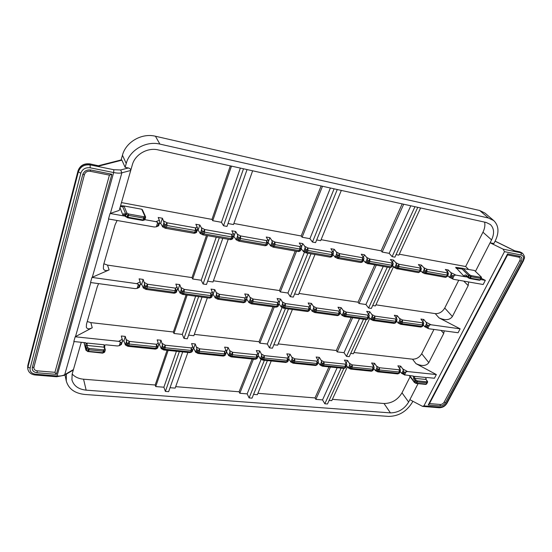 <?xml version="1.0" encoding="UTF-8"?>
<svg xmlns="http://www.w3.org/2000/svg" width="552" height="552" viewBox="0 0 552 552"><rect width="100%" height="100%" fill="white"/><g stroke="black" fill="none" stroke-linecap="round" stroke-linejoin="round"><path stroke-width="0.83" d="M363.499 319.208L346.497 356.364L349.209 356.668L366.238 319.58M387.297 267.168L368.612 308.023L371.358 308.423L390.085 267.651M414.952 206.717L392.113 256.645L394.901 257.156L417.774 207.338M341.122 368.122L324.817 403.774L327.481 403.981L343.82 368.398M392.113 256.645L389.174 253.347L410.798 205.792M346.497 356.364L344.006 352.666L359.469 318.656M368.612 308.023L365.907 304.511L383.212 266.45M324.817 403.774L322.527 399.903L337.162 367.715M322.527 399.903L315.847 399.365L315.006 397.923L328.957 366.873M257.915 393.307L315.006 397.923M271.211 360.973L257.342 394.687L253.568 394.39M267.382 360.58L252.036 398.13L249.097 397.902L247.151 393.873L239.796 393.286L239.085 391.782L252.14 359.021M175.681 386.655L239.085 391.782M187.88 352.452L175.163 388.118L170.037 387.711M182.677 351.921L168.643 391.665L165.379 391.416L163.875 387.214L155.726 386.566L155.181 384.999L167.07 350.327M332.38 399.331L384.026 403.505L390.423 412.889L86.153 390.154L83.559 379.203L155.181 384.999M347.339 366.88L331.773 400.642L329.109 400.428M330.413 367.025L315.847 399.365M389.174 253.347L382.177 252.05L381.101 250.822L402.187 203.888M321.078 239.672L381.101 250.822M341.322 190.426L320.671 240.672L316.675 239.934M337.272 189.529L315.578 242.625L312.466 242.059L309.907 238.678L302.123 237.236L301.185 235.98L321.126 185.955M233.862 223.47L301.185 235.98M252.637 170.803L233.482 224.54L228.017 223.525M247.068 169.567L226.996 226.41L223.519 225.768L221.442 222.311L212.727 220.696L211.975 219.406L230.336 165.869M121.468 202.598L211.975 219.406M156.361 226.81L157.989 225.526L158.548 223.746L157.706 222.518L156.361 226.81L154.27 226.989L108.496 218.985L110.055 213.472L119.218 210.422L132.349 164.758C135.047 154.456 147.515 147.287 158.148 149.896L486.208 222.477L490.376 224.526C494.171 228.342 494.564 233.462 491.563 239.892L475.486 271.336M110.055 213.472L124.241 215.998L123.048 215.356L119.984 207.738M144.921 219.689L155.933 221.649L157.706 222.518M159.694 222.477L158.659 225.782L159.811 221.704L158.217 217.481L162.405 218.233L164.02 222.456L162.674 226.72L163.937 226.223L164.496 224.457L164.02 222.456M197.554 229.335L196.519 232.406L197.685 228.466L195.857 224.284L199.852 225.009L201.383 227.776L201.708 229.183L200.3 233.337L201.597 232.861L202.184 231.143L201.708 229.183M233.731 235.89L232.716 238.733L233.882 234.931L231.84 230.798L235.663 231.488L237.353 234.234L237.733 235.621L236.27 239.665L237.595 239.209L238.202 237.532L237.733 235.621M268.348 242.162L267.347 244.791L268.513 241.12L266.271 237.029L269.935 237.691L271.777 240.41L272.198 241.776L270.687 245.723L272.046 245.281L272.667 243.653L272.198 241.776M301.502 248.158L300.523 250.594L301.682 247.041L299.26 242.997L302.772 243.632L304.752 246.323L305.208 247.669L303.655 251.519L305.035 251.105L305.677 249.504L305.208 247.669M333.277 253.899L332.325 256.156L333.47 252.719L330.889 248.724L334.257 249.332L336.361 251.995L336.851 253.32L335.264 257.08L336.665 256.68L337.32 255.121L336.851 253.32M363.768 259.405L362.843 261.489L363.968 258.163L361.243 254.217L364.472 254.796L366.687 257.439L367.218 258.743L365.59 262.414L367.011 262.027L367.68 260.51L367.218 258.743M393.038 264.691L392.148 266.616L393.252 263.394L390.388 259.488L393.493 260.047L395.818 262.662L396.37 263.953L394.714 267.534L396.15 267.168L396.833 265.685L396.37 263.953M421.169 269.762L420.313 271.549L421.39 268.424L418.409 264.56L421.397 265.098L423.812 267.685L424.391 268.955L422.708 272.46L424.157 272.108L424.854 270.652L424.391 268.955M448.224 274.634L447.403 276.29L448.452 273.254L445.361 269.438L448.238 269.956L450.736 272.515L451.343 273.771L449.632 277.194L451.094 276.856L451.798 275.434L451.343 273.771M454.344 275.282L452.681 275.883L451.971 277.304L452.633 278.712L454.344 275.282L455.862 275.103L465.039 276.738L463.984 276.207L455.683 267.34L462.997 268.362M480.647 279.519L485.332 280.354L483.172 284.508L453.73 279.353L452.633 278.712M481.282 278.325L485.332 280.354M399.282 254.203L465.653 266.526L468.544 269.376M420.596 207.966L398.848 255.134L396.067 254.624M403.712 204.226L382.177 252.05M365.907 304.511L359.021 303.496L358.02 302.185L374.746 264.967M298.97 293.436L358.02 302.185M314.985 254.493L298.501 294.582L294.582 294.002M311.011 253.796L293.319 297.1L290.269 296.652L287.93 293.022L280.292 291.898L279.436 290.545L295.189 251.022M213.431 280.775L279.436 290.545M228.224 239.285L212.996 281.989L207.649 281.203M222.787 238.333L206.482 284.494L203.081 283.997L201.211 280.25L192.689 278.995L192.013 277.601L206.462 235.469M137.151 288.392L138.731 287.109L139.242 285.46L138.393 284.397L137.151 288.392L135.116 288.613L90.521 282.52L91.97 277.408L109.123 269.9L107.516 265.091L192.013 277.601M91.97 277.408L136.661 283.652L138.393 284.397M143.361 287.902L141.65 284.328L140.38 284.149L139.421 287.199L140.505 283.355L139.111 278.843L143.189 279.422L144.617 283.935L143.361 287.902L144.548 287.523L145.066 285.874L144.617 283.935M177.337 289.407L176.378 292.263L177.475 288.537L175.846 284.087L179.752 284.639L181.401 289.089L180.09 292.96L181.311 292.594L181.856 290.994L181.401 289.089M212.706 294.457L211.754 297.107L212.865 293.498L211.03 289.103L214.769 289.641L216.294 292.601L216.625 294.03L215.266 297.804L216.515 297.452L217.081 295.893L216.625 294.03M246.599 299.287L245.668 301.744L246.772 298.252L244.75 293.919L248.338 294.43L250.008 297.355L250.38 298.756L248.966 302.441L250.242 302.11L250.829 300.585L250.38 298.756M279.105 303.924L278.187 306.201L279.291 302.813L277.097 298.535L280.54 299.025L282.341 301.916L282.755 303.296L281.299 306.898L282.596 306.581L283.204 305.083L282.755 303.296M310.307 308.361L309.417 310.472L310.507 307.188L308.154 302.965L311.459 303.441L313.384 306.291L313.833 307.65L312.342 311.169L313.66 310.866L314.281 309.41L313.833 307.65M340.28 312.625L339.418 314.578L340.494 311.39L337.996 307.222L341.177 307.678L343.206 310.5L343.689 311.839L342.164 315.275L343.503 314.985L344.131 313.557L343.689 311.839M369.095 316.717L368.267 318.532L369.322 315.427L366.694 311.321L369.757 311.756L371.889 314.543L372.393 315.861L370.841 319.228L372.193 318.946L372.841 317.552L372.393 315.861M396.826 320.65L396.026 322.333L397.06 319.318L394.314 315.261L397.261 315.682L399.482 318.435L400.014 319.732L398.434 323.03L399.8 322.754L400.455 321.388L400.014 319.732M423.522 324.438L422.756 325.99L423.763 323.058L420.914 319.056L423.75 319.463L426.054 322.182L426.613 323.458L425.005 326.687L426.385 326.425L427.055 325.087L426.613 323.458M429.511 324.976L430.995 324.762L460.126 328.833L458.091 332.746L428.987 328.764L427.897 328.198L429.511 324.976L427.903 325.535L427.234 326.867L427.897 328.198M375.94 304.835L435.28 313.619L439.012 317.869L460.126 328.833M393.479 266.788L375.443 305.911L372.697 305.511M376.25 265.229L359.021 303.496M344.006 352.666L337.224 351.9L336.306 350.513L351.134 317.51M278.222 343.91L336.306 350.513M292.387 309.458L277.697 345.179L273.847 344.752M288.482 308.927L272.447 348.181L269.452 347.85L267.313 344.013L259.813 343.165L259.033 341.729L272.957 306.795M194.325 334.374L259.033 341.729M207.359 297.811L193.842 335.719L188.605 335.133M202.039 297.079L187.314 338.776L183.982 338.41L182.305 334.422L173.963 333.477L173.362 331.993L186.086 294.892M119.266 345.704L120.798 344.434L121.281 342.895L120.426 341.985L119.266 345.704L117.293 345.966L105.88 344.8L104.79 345.145L104.57 345.752L104.142 344.786L87.202 343.061L86.222 343.896L86.153 342.985L85.519 342.73L73.83 341.536L75.175 336.782L92.232 327.764L90.832 322.616L173.362 331.993M75.175 336.782L118.728 341.336L120.426 341.985M122.413 341.509L121.419 344.068L122.537 340.75L121.309 335.989L125.29 336.416L126.546 341.17L125.38 344.862L126.491 344.593L126.974 343.061L126.546 341.17M158.493 345.407L157.596 348.07L158.631 344.545L157.189 339.859L161.005 340.273L162.474 344.945L161.246 348.56L162.398 348.298L162.902 346.801L162.474 344.945M193.076 349.133L192.186 351.61L193.234 348.181L191.592 343.572L195.256 343.965L196.919 348.567L195.643 352.1L196.822 351.845L197.354 350.382L196.919 348.567M226.265 352.707L225.388 355.005L226.437 351.672L224.616 347.132L228.128 347.512L229.646 350.617L229.977 352.045L228.652 355.495L229.86 355.253L230.405 353.825L229.977 352.045M258.136 356.13L257.28 358.269L258.329 355.026L256.335 350.554L259.716 350.92L261.351 353.977L261.724 355.384L260.365 358.759L261.586 358.531L262.152 357.13L261.724 355.384M288.765 359.421L287.93 361.401L288.972 358.255L286.826 353.846L290.083 354.198L291.835 357.213L292.243 358.593L290.842 361.898L292.091 361.677L292.67 360.311L292.243 358.593M318.235 362.581L317.421 364.417L318.456 361.353L316.165 357.013L319.297 357.351L321.16 360.318L321.595 361.684L320.16 364.92L321.43 364.706L322.023 363.361L321.595 361.684M346.594 365.617L345.814 367.322L346.828 364.334L344.413 360.056L347.429 360.38L349.388 363.313L349.858 364.658L348.388 367.825L349.671 367.618L350.278 366.307L349.858 364.658M373.918 368.536L373.166 370.116L374.159 367.211L371.627 362.995L374.532 363.306L376.588 366.197L377.078 367.522L375.588 370.62L376.885 370.426L377.499 369.136L377.078 367.522M400.255 371.351L399.531 372.814L400.504 369.985L397.868 365.824L400.669 366.128L402.808 368.977L403.319 370.282L401.808 373.324L403.112 373.131L403.74 371.869L403.319 370.282M406.113 371.786L404.561 372.31L403.926 373.573L404.588 374.829L406.113 371.786L407.569 371.551L436.342 374.56L434.424 378.251L426.951 377.492L425.882 378.148M353.956 352.521L412.51 359.179L415.973 363.637L436.342 374.56M369.695 318.373L353.404 353.722L350.699 353.418M352.611 317.717L337.224 351.9M243.515 168.781L223.519 225.768M219.323 237.726L203.081 283.997M198.651 296.617L183.982 338.41M221.442 222.311L240.368 168.084M201.211 280.25L216.246 237.187M182.305 334.422L195.649 296.203M163.875 387.214L176.419 351.279M179.359 351.583L165.379 391.416M413.144 376.084L413.724 377.037L413.482 376.119L404.588 374.829M401.808 373.324L400.11 371.648M375.588 370.62L373.821 368.743M348.388 367.825L346.559 365.707M320.16 364.92L318.262 362.519M290.842 361.898L288.862 359.159M260.365 358.759L258.295 355.578M228.652 355.495L226.506 351.783L228.128 347.512M195.643 352.1L193.683 348.333L195.256 343.965M193.234 348.284L193.683 348.333M161.246 348.56L159.5 344.738L161.005 340.273M158.631 344.648L159.5 344.738M125.38 344.862L123.855 340.991L125.29 336.416M122.537 340.853L123.855 340.991M187.176 295.044L173.963 333.477M207.58 235.669L192.689 278.995M231.481 166.124L212.727 220.696M168.139 350.437L155.726 386.566M449.632 277.194L447.658 275.772M422.708 272.46L420.645 270.866M394.714 267.534L392.555 265.74M365.59 262.414L363.34 260.378M335.264 257.08L332.911 254.769M303.655 251.519L301.213 248.876M270.687 245.723L268.155 242.68M236.27 239.665L233.862 236.491L235.663 231.488M200.3 233.337L198.12 230.143L199.852 225.009M197.326 230.005L198.12 230.143M162.674 226.72L160.749 223.505L162.405 218.233M159.445 223.277L160.749 223.505M425.005 326.687L423.177 325.135M398.434 323.03L396.529 321.278M370.841 319.228L368.853 317.255M342.164 315.275L340.094 313.046M312.342 311.169L310.19 308.637M281.299 306.898L279.07 304M248.966 302.441L246.661 299.101M215.266 297.804L213.093 294.306L214.769 289.641M180.09 292.96L178.144 289.427L179.752 284.639M177.364 289.317L178.144 289.427M479.716 210.505L488.458 218.005L493.771 220.607L484.994 213.107L479.716 210.505L155.45 136.24C141.829 132.777 125.815 141.974 122.447 155.229L121.123 159.942M107.516 265.091L103.859 263.801M90.832 322.616L87.257 321.512M83.559 379.203C78.729 378.762 74.934 377.023 72.16 374.001M465.653 266.526L482.952 232.206L491.563 239.892M484.628 222.132C485.256 225.313 484.697 228.666 482.952 232.206M418.05 383.674L408.646 402.063L402.001 392.838C397.723 399.855 391.727 403.408 384.026 403.505M402.001 392.838L410.115 376.74M415.973 363.637C422.011 366.404 426.289 366.066 428.814 362.623L421.707 353.728C419.465 357.413 416.401 359.228 412.51 359.179M421.707 353.728L433.948 329.447M439.012 317.869C445.271 320.629 449.735 320.174 452.392 316.51L444.739 308.037C442.38 311.928 439.226 313.791 435.28 313.619M444.739 308.037L458.746 280.23M300.523 250.594L299.536 251.312L300.164 250.567L299.212 250.622L298.252 251.56L299.536 251.312L298.522 251.519M301.226 245.695L299.86 246.53L299.86 249.021L300.812 248.966L299.86 246.53L274.993 242.087L273.613 244.143L274.972 244.612L274.993 242.087L271.777 240.41M272.667 243.653L273.613 244.143L272.867 247.02L273.412 247.206L274.337 246.247L272.046 245.281M268.52 241.41L269.935 237.691M158.659 225.782L156.375 226.81M447.437 271.57L448.238 269.956M194.194 233.234L195.111 233.151L195.946 232.206L194.794 232.247L193.98 233.282L196.319 232.62M197.361 227.058L195.463 227.872L195.373 230.515L196.533 230.481L195.463 227.872L167.063 222.794L165.469 224.974L164.91 226.741L165 228.1L165.614 228.314L166.387 227.251L163.937 226.223M423.212 321.781L422.432 322.782L422.515 325.018L423.218 324.88L422.432 322.782L402.408 319.967L401.318 321.844L402.477 322.237L402.408 319.967L399.482 318.435M400.455 321.388L401.318 321.844L400.317 324.148L400.869 324.328L401.821 323.603L399.8 322.754M422.756 325.99L420.879 327.074L422.404 326.46M396.288 317.717L397.261 315.682M346.366 362.995L345.317 364.141L345.345 366.424L346.138 366.245L345.317 364.141L324.038 361.905L322.865 363.83L324.052 364.216L324.038 361.905L321.16 360.318M322.023 363.361L322.865 363.83L322.051 366.038L322.678 366.231L323.458 365.555L321.43 364.706M345.31 367.894L343.944 368.412L345.814 367.322M318.083 360.097L319.297 357.351M246.406 296.845L244.84 297.873L244.791 300.371L245.799 300.253L244.84 297.873L219.413 294.306L217.992 296.389L219.344 296.845L219.413 294.306L216.294 292.601M217.081 295.893L217.992 296.389L217.378 299.06L218.019 299.267L218.778 298.404L216.515 297.452M244.681 302.468L245.219 301.785L244.212 301.909L243.425 302.751L245.668 301.744M363.444 256.852L362.367 257.701L362.416 260.102L363.257 260.033L362.367 257.701L339.501 253.616L338.245 255.597L339.528 256.045L339.501 253.616L336.361 251.995M362.843 261.489L362.119 262.152L362.581 261.558L361.739 261.627L360.704 262.504L362.119 262.152L361.008 262.469M337.32 255.121L338.245 255.597L337.348 258.329L337.858 258.502L338.866 257.605L336.665 256.68M333.222 251.788L334.257 249.332M340.018 310.051L338.887 311.066L338.914 313.426L339.756 313.294L338.887 311.066L316.399 307.912L315.164 309.879L316.413 310.307L316.399 307.912L313.384 306.291M339.418 314.578L337.389 315.627L338.776 315.206M314.281 309.41L315.164 309.879L314.336 312.356L314.923 312.549L315.792 311.763L313.66 310.866M310.279 306.243L311.459 303.441M332.325 256.156L331.476 256.852L332.021 256.176L331.131 256.238L330.13 257.142L331.476 256.852L330.413 257.108M332.98 251.388L331.766 252.23L331.786 254.672L332.683 254.61L331.766 252.23L307.926 247.972L306.608 249.994L307.933 250.449L307.926 247.972L304.752 246.323M305.677 249.504L306.608 249.994L305.787 252.795L306.312 252.975L307.285 252.043L305.035 251.105M301.599 246.544L302.772 243.632M422.825 321.326L423.75 319.463M373.166 370.116L371.351 371.213L372.745 370.64M373.676 365.886L372.738 367.025L372.786 369.267L373.531 369.088L372.738 367.025L352.238 364.872L351.113 366.763L352.273 367.142L352.238 364.872L349.388 363.313M350.278 366.307L351.113 366.763L350.244 368.922L350.865 369.115L351.665 368.453L349.671 367.618M346.283 362.871L347.429 360.38M396.026 322.333L394.107 323.403L395.584 322.858M396.529 318.021L395.639 319.022L395.708 321.298L396.453 321.167L395.639 319.022L374.842 316.103L372.759 320.374L373.318 320.553L374.249 319.808L372.193 318.946M278.884 301.426L277.477 302.448L277.456 304.904L278.401 304.78L277.477 302.448L253.092 299.032L251.733 301.075L253.051 301.516L253.092 299.032L250.008 297.355M250.829 300.585L251.733 301.075L251.043 303.676L251.664 303.883L252.464 303.041L250.242 302.11M277.325 306.898L277.801 306.277L276.856 306.401L276.028 307.216L278.187 306.201M246.772 298.549L248.338 294.43M420.313 271.549L418.616 272.564M420.81 267.147L419.989 267.996L420.072 270.308L420.81 270.232L419.989 267.996L398.889 264.229L396.709 268.734L397.198 268.9L398.268 268.058L396.15 267.168M368.819 314.109L367.811 315.116L367.86 317.434L368.653 317.31L367.811 315.116L346.194 312.087L345.007 314.026L346.228 314.44L346.194 312.087L343.206 310.5M368.267 318.532L366.293 319.587L367.729 319.111M344.131 313.557L345.007 314.026L344.124 316.441L344.696 316.627L345.593 315.861L343.503 314.985M340.087 310.155L341.177 307.678M177.192 287.088L175.281 288.116L175.177 290.718L176.316 290.607L175.281 288.116L147.556 284.232L145.997 286.398L147.432 286.874L147.556 284.232L144.376 282.458M176.378 292.263L175.122 293.015L175.777 292.215L174.632 292.332L173.935 293.229L175.122 293.015M145.066 285.874L145.997 286.398L145.549 289.2L146.245 289.434L146.908 288.517L144.548 287.523M141.65 284.328L143.189 279.422M392.7 262.103L391.754 262.952L391.823 265.305L392.61 265.236L391.754 262.952L369.799 259.026L368.591 260.979L369.847 261.413L369.799 259.026L366.687 257.439M392.148 266.616L390.388 267.616M367.68 260.51L368.591 260.979L367.625 263.635L368.129 263.808L369.171 262.931L367.011 262.027M363.52 256.956L364.472 254.796M157.596 348.07L156.451 348.829L156.968 348.153L155.843 348.34L155.243 349.112L156.451 348.829M158.389 343.061L156.464 344.275L156.347 346.835L157.479 346.656L156.464 344.275L129.396 341.426L127.871 343.579L129.258 344.027L129.396 341.426L126.346 339.659M126.974 343.061L127.871 343.579L127.443 346.104L128.209 346.352L128.768 345.552L126.491 344.593M267.347 244.791L266.23 245.53L266.933 244.708L265.919 244.764L265.001 245.73L266.23 245.53L265.25 245.688M268.099 239.747L266.568 240.582L266.54 243.121L267.554 243.066L266.568 240.582L240.603 235.939L238.547 239.713L238.498 240.989L239.057 241.183L239.941 240.196L237.595 239.209M121.516 344.379L119.632 345.517M399.641 368.205L400.669 366.128M318.021 359.987L316.848 361.146L316.862 363.471L317.697 363.292L316.848 361.146L294.74 358.821L293.519 360.78L294.74 361.18L294.74 358.821L291.835 357.213M317.421 364.417L315.496 365.5L316.834 365.031M292.67 360.311L293.519 360.78L292.76 363.037L293.402 363.244L294.154 362.547L292.091 361.677M288.772 357.296L290.083 354.198M287.247 362.05L287.571 361.594L286.681 361.781L285.943 362.478L287.93 361.401M288.572 356.868L287.275 358.034L287.261 360.408L288.151 360.221L287.275 358.034L264.291 355.619L262.448 359.014L262.31 359.918L262.973 360.132L263.697 359.421L261.586 358.531M309.417 310.472L308.665 311.135L309.079 310.59L308.188 310.714L307.326 311.507L308.665 311.135M310.065 305.822L308.803 306.843L308.803 309.251L309.7 309.12L308.803 306.843L285.391 303.559L284.101 305.567L285.377 306.001L285.391 303.559L282.341 301.916M283.204 305.083L284.101 305.567L283.342 308.106L283.942 308.306L284.777 307.492L282.596 306.581M279.222 302.317L280.54 299.025M399.531 372.814L399.206 373.269M399.186 373.29L397.764 373.911L399.186 373.29M400 368.681L399.165 369.805L399.227 372.013L399.938 371.834L399.165 369.805L379.403 367.729L377.409 371.703L378.017 371.889L378.838 371.248L376.885 370.426M191.171 352.348L191.647 351.727L190.585 351.907L189.943 352.666L192.186 351.61M192.952 346.725L191.199 347.932L191.109 350.437L192.172 350.258L191.199 347.932L165.248 345.2L163.282 348.802L163.288 349.775L164.02 350.009L164.627 349.237L162.398 348.298M445.774 277.318L447.403 276.29M447.851 271.998L447.134 272.854L447.244 275.124L447.934 275.041L447.134 272.854L426.848 269.224L424.654 273.633L426.234 272.978L424.157 272.108M212.534 292.07L210.802 293.098L210.733 295.651L211.802 295.534L210.802 293.098L184.264 289.379L182.781 291.504L184.168 291.967L184.264 289.379L181.118 287.64M211.754 297.107L210.643 297.845L211.237 297.1L210.167 297.224L209.422 298.094L210.643 297.845M181.856 290.994L182.781 291.504L182.243 294.237L182.912 294.457L183.623 293.567L181.311 292.594M226.113 350.237L224.519 351.438L224.464 353.894L225.464 353.715L224.519 351.438L199.624 348.816L198.23 350.886L199.541 351.313L199.624 348.816L196.629 347.111M225.388 355.005L224.492 355.723L224.912 355.15L223.919 355.329L223.236 356.068L224.492 355.723M197.354 350.382L198.23 350.886L197.657 353.301L198.361 353.522L199.01 352.769L196.822 351.845M230.508 239.602L231.454 239.478L232.226 238.595L231.143 238.643L230.274 239.644L232.502 238.961M233.517 233.544L231.805 234.365L231.743 236.96L232.834 236.911L231.805 234.365L204.661 229.515L202.556 233.372L202.577 234.69L203.164 234.897L203.992 233.869L201.597 232.861M257.963 353.618L256.521 354.798L256.487 357.213L257.432 357.034L256.521 354.798L232.606 352.286L230.729 355.743L230.639 356.675L231.316 356.896L232.006 356.164L229.86 355.253M256.494 358.952L256.866 358.434L255.921 358.621L255.21 359.338L257.28 358.269M441.089 330.42L443.718 333.47L444.243 330.848M463.763 281.113L468.186 285.612L468.655 281.968M468.186 285.612L452.392 316.51M443.718 333.47L428.814 362.623M117.1 220.489L115.071 224.83L103.534 264.939L103.376 268.645C104.204 270.708 106.115 271.122 109.123 269.9M98.615 283.625L97.249 286.798L86.512 324.1L86.319 327.074C87.05 329.13 89.024 329.358 92.232 327.764M468.096 277.67L468.296 277.173L467.813 276.842L468.068 277.663M481.42 277.228L481.068 276.904L480.778 277.332L480.84 278.456L480.778 277.332L471.049 275.586L470.532 276.511L471.111 276.718L471.049 275.586L469.538 274.827L468.531 275.42L469.021 275.752L469.538 274.827L463.038 268.369L462.134 269.045L468.531 275.42L467.813 276.842L466.226 275.255L466.261 275.952L468.061 277.697L469.807 278.539L470.387 278.139L469.807 277.932L469.807 278.539L479.522 280.264L480.433 279.823L479.522 280.264M479.716 280.243L481.461 277.973L481.309 277.021L474.485 270.473L481.068 276.904L481.454 277.987L480.626 279.54M480.737 279.381L481.468 277.966M455.683 267.34L474.485 270.473M427.579 381.611L427.207 381.218L426.841 381.791L426.882 382.881L426.841 381.791L417.367 380.859L416.857 381.77L417.409 381.949L417.367 380.859L415.973 380.1L415.028 380.666L415.463 381.018L415.973 380.1L414.628 378.327L413.689 378.886L413.448 376.119M425.861 378.265L425.84 379.452L414.628 378.327L414.566 376.361L413.724 377.037M414.704 382.598L414.393 381.915L414.669 382.591M416.222 383.019L416.042 383.412L416.774 383.198L414.828 382.26L415.463 381.018L416.857 381.77L416.222 383.019M426.027 384.371L426.882 383.536M426.144 379.603L427.579 382.212L426.579 384.026L427.586 382.198L427.503 381.37L426.144 379.603L425.875 378.196M142.899 220.455L143.817 219.917L144.369 218.095L143.803 216.729L143.727 218.109L145.638 217.55L144.907 216.329L145.48 217.695L144.458 220.027L145.086 219.372L142.699 220.372M145.066 219.234L145.59 216.832L142.423 209.767L141.733 209.229L123.965 205.958L122.744 206.786L125.621 213.824L126.056 214.204L126.905 213.086L125.621 213.824L125.083 215.666L125.497 216.653M125.828 216.763L124.372 213.907C124.007 213.279 123.586 213.7 123.103 215.177L123.048 215.356M141.733 209.229L144.907 216.329L143.803 216.729L128.602 213.997L127.753 215.121L128.526 215.39L128.602 213.997L126.905 213.086L123.965 205.958M127.215 216.964L127.298 217.681L127.988 217.233L125.518 216.053L126.056 214.204L127.753 215.121L127.215 216.964M104.57 345.752L104.749 345.186M104.804 351.631L105.28 349.726L104.694 347.663L103.99 347.153L105.28 350.251L104.576 349.216L103.472 349.858L103.39 351.182L104.004 351.086L103.472 349.858L89.127 348.443L88.32 349.547L89.038 349.775L89.127 348.443L87.575 347.525L86.395 348.215L86.767 348.636L87.575 347.525L87.043 345.455L85.864 346.138L85.946 343.109L86.222 343.896M86.657 350.658L85.933 349.789L86.271 350.548M104.804 351.796L104.362 352.355L104.804 351.803M102.769 353.059L104.362 352.355M87.858 351.113L87.913 351.617L88.575 351.341L86.312 350.203L86.767 348.636L88.32 349.547L87.858 351.113M264.394 360.277L249.097 397.902M285.446 308.513L269.452 347.85M334.112 188.832L312.466 242.059M307.919 253.251L290.269 296.652M247.151 393.873L261.144 359.269M267.313 344.013L282.106 307.436M309.907 238.678L330.393 188.004M287.93 293.022L304.476 252.112M239.796 393.286L253.43 359.152M259.813 343.165L274.268 306.974M302.123 237.236L322.485 186.259M280.292 291.898L296.527 251.257M409.86 399.689L422.611 406.396L439.254 407.749L440.061 407.183L423.915 405.872L422.611 406.396M423.915 405.872L504.5 251.643L521.233 255.031C523.669 255.859 524.207 257.791 522.861 260.82L446.389 403.415L447.01 403.208C445.14 406.203 442.559 407.714 439.254 407.749M447.01 403.208L523.455 260.751C524.055 258.35 525.759 257.708 522.847 253.665L521.081 252.816L503.1 249.152L504.5 251.643M503.1 249.152L490.086 242.776L493.867 243.563L495.351 240.686C499.291 232.282 498.766 225.589 493.771 220.607M258.267 354.529L259.716 350.92M373.456 365.576L374.532 363.306M86.153 390.154C78.418 389.291 73.671 385.841 71.926 379.804L72.153 374.035L81.282 342.295M420.555 266.864L421.397 265.098M392.603 261.993L393.493 260.047M368.729 313.991L369.757 311.756M514.706 250.801L521.944 252.878L519.798 251.836L521.081 252.816L521.233 255.031M519.867 256.321C521.957 257.032 522.42 258.681 521.274 261.282L445.526 402.725C444.174 404.851 442.359 405.927 440.096 405.962L428.242 404.989L507.592 253.851L519.867 256.321L518.763 257.149C520.246 257.646 520.577 258.826 519.763 260.675L444.146 402.173C443.18 403.684 441.897 404.45 440.282 404.478L429.477 403.574L507.578 254.907L518.763 257.149M74.099 341.564L64.743 374.642L73.444 369.557L72.698 370.385L64.211 375.353L56.601 376.74L57.042 375.974L35.625 374.228C31.526 373.566 29.698 371.558 30.132 368.212L80.813 173.204L78.336 171.886L27.966 366.901L30.132 368.212M99.291 165.959L89.928 163.896L99.291 165.959L121.916 160.177L125.138 167.311L128.375 167.98C130.086 168.457 130.865 169.291 130.707 170.478L121.861 172.81L110.386 213.369M98.622 165.676L121.502 159.852L121.916 160.177M82.724 174.618C84.056 171.106 86.733 169.567 90.756 169.995L111.89 174.246L56.338 374.353L37.018 372.766C33.506 372.193 31.94 370.468 32.32 367.597L82.724 174.618L84.442 174.542L33.941 367.177C33.672 369.212 34.783 370.44 37.281 370.847L54.931 372.324L109.427 175.129L90.142 171.265C87.292 170.961 85.387 172.051 84.442 174.542M428.242 404.989L429.477 403.574M507.592 253.851L507.578 254.907M64.998 374.898L66.254 380.894C68.51 388.843 74.713 393.369 84.863 394.473L388.656 416.408C398.737 416.215 406.617 411.53 412.282 402.367L412.82 401.318M488.458 218.005L159.887 144.1L155.45 136.24M122.447 155.229L126.229 163.475C129.692 150.02 146.032 140.636 159.887 144.1M126.229 163.475L125.138 167.311M390.423 412.889C398.206 412.751 404.278 409.142 408.646 402.063M66.254 380.894L66.433 374.056M56.338 374.353L54.931 372.324M111.89 174.246L109.427 175.129M159.542 220.269L155.933 221.649M164.496 224.457L166.952 225.485L167.063 222.794L163.751 221.028M202.184 231.143L204.578 232.15L204.661 229.515L201.383 227.776M238.202 237.532L240.555 238.519L240.603 235.939L237.353 234.234M396.833 265.685L398.958 266.568L398.889 264.229L395.818 262.662M424.854 270.652L426.937 271.522L426.848 269.224L423.812 267.685M455.862 275.103L450.736 272.515M140.277 281.879L136.661 283.652M372.841 317.552L374.891 318.414L374.842 316.103L371.889 314.543M430.995 324.762L426.054 322.182M122.344 339.238L118.728 341.336M162.902 346.801L165.138 347.746L165.248 345.2L162.226 343.468M230.405 353.825L232.558 354.736L232.606 352.286L229.646 350.617M262.152 357.13L264.263 358.02L264.291 355.619L261.351 353.977M377.499 369.136L379.459 369.964L379.403 367.729L376.588 366.197M407.569 371.551L402.808 368.977M299.86 249.021L299.212 250.622L274.337 246.247L274.972 244.612L299.86 249.021M300.571 250.311L301.213 248.717M158.61 225.285L157.989 225.526M158.548 223.746L159.162 223.505M124.241 215.998L125 215.942M451.971 277.304L451.094 276.856M451.798 275.434L452.681 275.883M195.373 230.515L194.794 232.247L166.387 227.251L166.952 225.485L195.373 230.515M196.505 231.964L195.946 232.206L196.533 230.481L197.085 230.239M401.821 323.603L402.477 322.237L422.515 325.018L421.852 326.363L401.821 323.603M422.777 325.928L423.446 324.59M139.345 286.805L138.731 287.109M139.242 285.46L139.863 285.156M323.458 365.555L324.052 364.216L345.345 366.424L344.745 367.742L323.458 365.555M345.842 367.225L346.449 365.907M218.778 298.404L219.344 296.845L244.791 300.371L244.212 301.909L218.778 298.404M245.674 301.482L246.261 299.95M338.866 257.605L339.528 256.045L362.416 260.102L361.739 261.627L338.866 257.605M362.899 261.303L363.568 259.778M315.792 311.763L316.413 310.307L338.914 313.426L338.286 314.854L315.792 311.763M339.452 314.426L340.087 312.998M331.786 254.672L331.131 256.238L307.285 252.043L307.933 250.449L331.786 254.672M332.38 255.921L333.035 254.362M427.234 326.867L426.385 326.425M427.055 325.087L427.903 325.535M372.786 369.267L372.165 370.564L351.665 368.453L352.273 367.142L372.786 369.267M373.186 370.04L373.807 368.757M395.708 321.298L395.053 322.672L374.249 319.808L374.891 318.414L395.708 321.298M396.053 322.237L396.709 320.871M252.464 303.041L253.051 301.516L277.456 304.904L276.856 306.401L252.464 303.041M278.215 305.974L278.815 304.476M396.826 268.679L418.285 272.591M420.072 270.308L419.375 271.77L398.268 268.058L398.958 266.568L420.072 270.308M420.355 271.439L421.052 269.983M345.593 315.861L346.228 314.44L367.86 317.434L367.218 318.842L345.593 315.861M368.301 318.407L368.943 317.007M146.908 288.517L147.432 286.874L175.177 290.718L174.632 292.332L146.908 288.517M176.336 291.911L175.777 292.215L176.316 290.607L176.881 290.304M367.77 263.58L390.071 267.651M369.171 262.931L369.847 261.413L391.823 265.305L391.133 266.802L369.171 262.931M392.196 266.471L392.886 264.981M156.347 346.835L155.843 348.34L128.768 345.552L129.258 344.027L156.347 346.835M157.534 347.794L156.968 348.153L158.038 346.29M266.54 243.121L265.919 244.764L239.941 240.196L240.555 238.519L266.54 243.121M267.382 244.46L268.003 242.825M121.419 344.068L120.798 344.434M121.281 342.895L121.902 342.53M403.926 373.573L403.112 373.131M403.74 371.869L404.561 372.31M294.154 362.547L294.74 361.18L316.862 363.471L316.268 364.817L294.154 362.547M317.448 364.292L318.042 362.947M287.261 360.408L286.681 361.781L263.697 359.421L264.263 358.02L287.261 360.408M287.951 361.249L288.53 359.876M308.803 309.251L308.188 310.714L284.777 307.492L285.377 306.001L308.803 309.251M309.451 310.286L310.065 308.823M399.227 372.013L398.599 373.276L378.838 371.248L379.459 369.964L399.227 372.013M399.551 372.766L400.179 371.496M191.109 350.437L190.585 351.907L164.627 349.237L165.138 347.746L191.109 350.437M192.158 351.369L191.647 351.727L192.682 349.899M424.75 273.571L445.416 277.352M447.244 275.124L446.533 276.552L426.234 272.978L426.937 271.522L447.244 275.124M447.437 276.214L448.141 274.786M183.623 293.567L184.168 291.967L210.733 295.651L210.167 297.224L183.623 293.567M211.747 296.797L211.237 297.1L212.313 295.23M199.01 352.769L199.541 351.313L224.464 353.894L223.919 355.329L199.01 352.769M225.382 354.791L225.927 353.363M231.743 236.96L231.143 238.643L203.992 233.869L204.578 232.15L231.743 236.96M232.73 238.354L232.226 238.595L233.33 236.67M232.006 356.164L232.558 354.736L256.487 357.213L255.921 358.621L232.006 356.164M257.287 358.089L257.853 356.682M468.296 277.173L469.021 275.752L470.532 276.511L469.807 277.932L468.296 277.173M470.387 278.139L471.111 276.718L480.84 278.456L480.109 279.871L470.387 278.139M466.226 275.255C465.453 274.668 464.729 274.937 464.053 276.062L465.115 276.593L466.261 275.952M465.039 276.738L467.289 276.987M456.021 268.182L462.134 269.045M413.689 378.886L415.028 380.666L414.393 381.915L409.756 375.739M426.241 384.116L416.774 383.198L417.409 381.949L426.882 382.881L426.241 384.116M425.764 377.506L414.566 376.361M128.526 215.39L143.727 218.109L143.175 219.931L127.988 217.233L128.526 215.39M124.628 215.025L124.29 215.818L123.103 215.177M144.458 220.027L142.802 220.489L127.622 217.792L125.111 216.218L124.372 213.907M120.322 206.579L122.744 206.786M104.142 344.786L103.99 347.153L87.043 345.455L87.202 343.061M85.864 346.138L86.395 348.215L85.933 349.789L84.118 342.585M88.203 351.576L102.651 353.135M102.92 352.735L88.575 351.341L89.038 349.775L103.39 351.182L102.92 352.735M103.534 352.638L104.004 351.086L105.115 350.444L104.638 351.99L103.534 352.638M75.5 336.616L90.804 282.562M92.301 277.27L108.778 219.04M523.455 260.751L522.861 260.82M446.389 403.415C444.808 405.886 442.697 407.141 440.061 407.183M495.089 241.189L514.892 250.946M80.813 173.204C82.365 169.098 85.498 167.297 90.204 167.801L113.664 172.548L113.843 169.726L90.404 164.945C84.352 164.289 80.33 166.6 78.336 171.886L78.136 170.651M64.211 375.353L64.743 374.642C62.762 375.753 60.196 376.202 57.042 375.974L113.664 172.548C117.114 173.225 119.846 173.314 121.861 172.81L120.674 169.968L113.843 169.726M27.91 365.272L27.841 369.115L27.786 365.755L78.032 171.003C80.026 165.724 84.042 163.42 90.079 164.075L90.204 167.801M35.625 374.228L35.218 375.001C31.126 374.518 28.669 372.552 27.841 369.115M128.375 167.98L120.674 169.968M521.274 261.282L519.763 260.675M445.526 402.725L444.146 402.173M440.096 405.962L440.282 404.478M90.756 169.995L90.142 171.265M32.32 367.597L33.941 367.177M37.018 372.766L37.281 370.847M272.867 247.02L270.28 245.668M298.252 251.56L273.412 247.206M453.171 279.174L449.024 277.083M165 228.1L162.391 226.7M193.98 233.282L165.614 228.314M400.317 324.148L397.978 322.92M420.879 327.074L400.869 324.328M139.325 287.316L137.345 288.303M322.051 366.038L319.863 364.831M343.944 368.412L322.678 366.231M217.378 299.06L214.997 297.749M243.425 302.751L218.019 299.267M337.348 258.329L334.781 256.997M360.704 262.504L337.858 258.502M314.336 312.356L311.97 311.087M337.389 315.627L314.923 312.549M305.787 252.795L303.214 251.45M330.13 257.142L306.312 252.975M428.338 328.571L424.522 326.57M350.244 368.922L348.064 367.729M371.351 371.213L350.865 369.115M372.759 320.374L370.413 319.125M394.107 323.403L373.318 320.553M251.043 303.676L248.669 302.379M276.028 307.216L251.664 303.883M396.709 268.734L394.169 267.437M344.124 316.441L341.764 315.185M366.293 319.587L344.696 316.627M145.549 289.2L143.161 287.868M173.935 293.229L146.245 289.434M367.625 263.635L365.072 262.324M127.443 346.104L125.249 344.827M155.243 349.112L128.209 346.352M238.498 240.989L235.897 239.623M265.001 245.73L239.057 241.183M404.947 375.118L401.428 373.207M292.76 363.037L290.566 361.822M315.496 365.5L293.402 363.244M262.31 359.918L260.116 358.69M285.943 362.478L262.973 360.132M283.342 308.106L280.968 306.822M307.326 311.507L283.942 308.306M377.409 371.703L375.236 370.516M397.764 373.911L378.017 371.889M163.288 349.775L161.087 348.512M189.943 352.666L164.02 350.009M424.654 273.633L422.128 272.35M182.243 294.237L179.862 292.912M209.422 298.094L182.912 294.457M197.657 353.301L195.456 352.045M223.236 356.068L198.361 353.522M202.577 234.69L199.976 233.31M230.274 239.644L203.164 234.897M255.21 359.338L231.316 356.896M230.639 356.675L228.438 355.433M425.813 384.427L416.042 383.412L414.393 382.439L409.336 375.698M426.944 383.433L427.586 382.198M123.855 205.944L120.577 205.682M104.79 345.145L104.694 347.663M84.021 342.578L85.926 350.12L87.913 351.617M521.944 252.878L522.847 253.665M514.74 250.801L519.798 251.836M495.116 241.134L514.768 250.815M27.669 367.97L27.8 365.507L78.025 170.816C80.005 165.531 83.973 163.226 89.928 163.896M56.601 376.74L35.218 375.001"/></g></svg>

